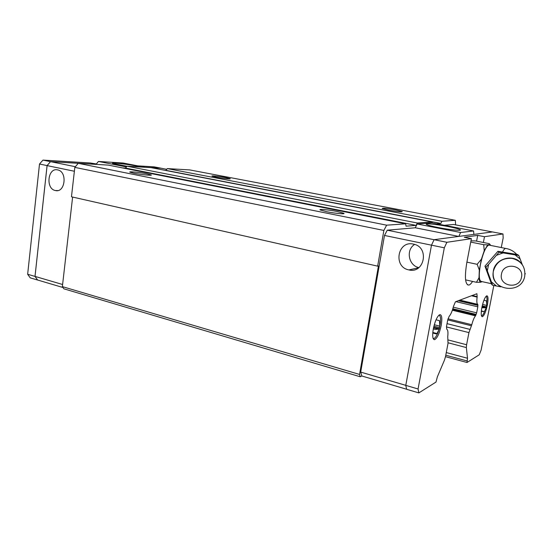 <?xml version="1.0" encoding="UTF-8"?>
<svg xmlns="http://www.w3.org/2000/svg" width="553" height="553" viewBox="0 0 553 553"><rect width="100%" height="100%" fill="white"/><g stroke="black" fill="none" stroke-linecap="round" stroke-linejoin="round"><path stroke-width="0.83" d="M326.823 211.737L320.235 209.967C317.947 208.799 328.648 209.774 336.998 211.467L343.731 213.264C346.13 214.433 335.339 213.472 326.823 211.737M133.826 173.207L129.927 172.163C128.123 171.223 140.158 172.412 147.181 173.849L151.176 174.907C153.098 175.847 140.974 174.672 133.826 173.207M388.531 210.119L382.192 208.529C382.4 207.914 386.941 208.377 395.81 209.933L402.259 211.536C402.1 212.165 397.531 211.695 388.531 210.119M216.105 177.147L212.062 176.131C210.658 175.439 219.907 176.435 226.018 177.624L230.138 178.647C231.603 179.345 222.299 178.356 216.105 177.147M438.073 227.511C431.969 226.295 428.153 225.306 426.626 224.532C423.591 223.011 436.58 224.262 448.276 226.578C454.448 227.788 458.361 228.804 460.02 229.606C463.234 231.133 450.073 229.903 438.073 227.511M408.771 269.885C392.9 266.968 397.607 240.23 413.409 244.101L413.934 244.219C429.633 247.544 424.345 273.949 408.895 269.912L408.771 269.885M418.891 267.597C408.522 265.634 405.639 249.845 414.639 244.426M433.31 328.911C435.1 320.795 437.285 316.033 439.87 314.636C441.895 314.823 442.345 318.424 441.197 325.434C439.435 333.487 437.243 338.229 434.637 339.66C432.633 339.507 432.19 335.927 433.31 328.911M481.877 307.482C483.363 300.777 485.009 296.885 486.813 295.8C488.223 296.028 488.403 299.118 487.359 305.062C485.887 311.719 484.241 315.597 482.423 316.703C481.034 316.51 480.854 313.433 481.877 307.482M486.087 296.29C487.034 296.767 487.221 299.083 486.647 303.238M483.923 300.244L486.426 300.832L486.792 305.436L482.575 304.447M486.599 305.394L486.364 307.599L484.31 311.629L481.317 311.311M438.902 315.182C440.63 315.625 441.004 318.922 440.015 325.074M436.034 319.786L439.435 320.643L439.877 326.166L434.292 324.749M439.822 325.026L439.393 328.745L437.015 333.535L436.193 333.915L432.757 333.03M493.442 270.956C488.88 290.207 521.527 295.703 524.742 276.147C525.592 266.829 521.368 260.898 512.092 258.362C502.435 257.795 496.221 261.991 493.442 270.956M501.481 274.067C498.543 286.371 519.44 289.876 521.479 277.385C524.465 265.011 503.437 261.555 501.481 274.067M497.9 251.318L499.034 252.237L518.79 255.479L517.484 254.525L497.9 251.318L484.953 266.124L491.479 284.048L492.55 285.251L491.403 281.899L496.456 286.019L492.55 285.251M500.88 286.834L496.456 286.019M491.403 281.899L485.963 267.175L488.596 264.41L487.352 270.79M489.751 245.242L488.707 245.034C485.624 246.894 482.859 253.412 480.419 264.59C478.573 275.615 478.988 281.263 481.649 281.532L491.334 283.682M479.32 270.03L477.156 264.313L481.421 259.157L479.32 270.03L479.009 277.724C479.195 280.164 479.679 281.684 480.453 282.265L476.465 282.293L479.009 277.724M126.955 166.273L112.66 163.46C110.552 162.361 126.347 164.02 135.333 165.817L140.137 166.985M57.623 169.889L57.795 169.923C67.694 171.762 65.123 193.218 55.376 190.536L55.335 190.522C45.443 188.815 47.772 167.365 57.623 169.889M166.73 169.308L160.937 168.195L144.886 167.241M137.78 165.865L154.093 166.854L160.951 168.174L144.755 167.22M96.229 164.393L50.537 161.663L47.095 165.61L35.019 276.396L37.569 279.998L62.98 287.519M126.43 166.937L98.448 161.448L96.056 164.338L50.523 161.642L47.081 165.582L35.005 276.417L37.618 280.012M96.374 163.951L90.153 162.969L42.954 160.1L39.505 164.02L27.65 274.26L30.221 277.848L37.556 280.018M75.381 166.723L42.954 160.1M47.081 165.582L39.505 164.02M35.005 276.417L27.65 274.26M145.066 167.276L123.132 163.024L98.448 161.448M74.379 171.257L47.095 165.61M62.613 284.505L35.019 276.396M472.186 295.489L477.149 296.636L476.9 293.719L455.423 301.8L453.501 306.321C452.271 311.145 450.826 314.491 449.167 316.357L447.771 319.786L446.499 326.498L446.72 329.187C447.889 329.761 448.227 332.222 447.736 336.563L448.013 343.448L445.518 356.561L444.481 360.072L437.375 376.821L435.992 382.075L418.849 392.9L406.635 389.284L405.778 385.372L431.492 245.159L434.112 239.691L492.46 231.935L502.981 233.96L503.161 237.984L501.281 247.55M477.149 296.636L477.135 297.092C476.596 301.267 476.79 303.687 477.716 304.344L477.827 306.825L476.658 312.818L475.49 315.839C474.149 317.463 472.919 320.422 471.799 324.715L468.944 332.609L466.594 344.747L466.359 347.574L467.52 358.261L467.002 362.505L445.497 356.671M490.705 245.435L489.315 243.679L475.483 240.921L470.969 240.818M465.591 279.873L476.465 282.293M466.905 262.136L477.156 264.313M484.228 250.758L483.73 244.696L487.711 244.868L484.228 250.758L481.421 259.157M482.244 281.664L480.453 282.265M487.711 244.868L490.076 244.433M470.727 242.09L483.73 244.696M518.797 255.479L522.246 264.562M525.35 273.694L525.011 274.136M484.946 266.124L485.963 267.175M488.596 264.41L499.034 252.237M520.214 259.115L515.113 254.954M502.974 252.97L496.629 255.244M434.513 324.805L433.835 326.464M432.805 332.45L437.015 333.535M433.31 328.924L435.508 329.491L438.577 329.111L433.531 327.825M433.649 327.279L439.393 328.745M438.819 329.989C437.264 334.841 435.667 337.689 434.015 338.533L433.151 338.471M434.229 326.298L439.607 327.659M481.352 310.924L484.31 311.629M481.836 307.703L485.797 307.855L481.981 306.956M482.064 306.583L486.364 307.599M484.794 310.724C483.73 313.669 482.741 315.355 481.829 315.784L481.476 315.818M482.223 305.85L486.287 306.811M472.552 281.422C471.204 283.565 469.967 284.788 468.84 285.078C465.121 284.698 464.458 277.171 466.836 262.502L471.384 238.654L464.278 237.244L477.702 235.378L484.49 236.705L483.37 242.497M477.702 235.378L476.596 241.143M418.849 392.9L418.068 388.98L444.308 247.813L446.886 242.29L471.384 238.654M493.815 285.514L481.11 350.104L479.244 354.777L467.002 362.505M484.49 236.705L502.981 233.96M434.112 239.691L446.886 242.29M431.492 245.159L444.308 247.813M405.778 385.372L418.068 388.98M431.485 245.179L384.494 235.454L360.694 372.093L361.814 375.978L406.628 389.243M458.748 236.421L415.255 227.774L417.162 223.979L460.621 232.502L473.582 230.96L473.873 234.41M458.831 236.407L460.621 232.502M417.162 223.979L431.907 222.887L473.582 230.96M444.273 225.285L453.584 224.483L492.391 231.949M360.694 372.093L405.784 385.344M384.494 235.454L387.259 230.186L434.098 239.719M387.259 230.186L415.255 227.774M471.439 295.772L477.135 297.092M459.84 300.134L477.716 304.344M477.896 304.758L459.239 300.362M448.006 318.818L471.799 324.715M447.75 319.904L471.384 325.779M164.697 170.276L165.941 170.345L167.269 168.589L441.902 221.262L455.313 220.308L455.624 224.877M441.902 221.262L440.852 223.447L436.552 223.785M383.865 230.449L377.658 266.152L71.461 196.799L74.821 167.386L383.865 230.449L386.644 225.175L405.674 223.827L406.082 226.177L416.139 225.389L417.335 223.004L432.08 221.953L432.211 222.942M377.658 266.152L378.425 266.007L359.554 374.436L62.365 286.62L72.616 197.062M361.842 375.992L360.231 376.766L359.554 374.436M62.365 286.62L63.851 288.804L360.231 376.766M74.821 167.386L78.25 163.329L108.284 165.105L405.674 223.827M122.545 167.918L125.51 168.084L127.003 166.211L417.335 223.004M432.08 221.953L151.031 167.628L127.003 166.211M167.269 168.589L189.72 169.916L455.313 220.308M416.139 225.389L125.51 168.084M165.941 170.345L440.852 223.447M78.25 163.329L386.644 225.175M506.403 248.553L505.47 248.394C504.613 248.684 503.631 249.88 502.525 251.981M445.78 355.213L467.292 361.005M477.951 305.38L458.25 300.735M477.827 306.825L455.879 301.627M476.658 312.818L453.273 307.198M476.195 314.408L452.831 308.768M452.603 309.5L475.891 315.134M452.354 310.233L475.49 315.839M469.891 329.374L447.045 323.643M468.944 332.609L446.43 326.92M466.594 344.747L448.165 339.957M466.359 347.574L448.124 342.798M467.52 358.261L446.278 352.572M521.154 263.221C513.44 253.378 495.212 258.451 493.352 270.894C492.37 277.848 494.873 283.157 500.859 286.82M516.682 254.373C513.696 251.097 509.963 249.099 505.47 248.394L488.707 245.034M57.692 190.571L55.376 190.536M434.015 338.533L433.117 338.381M481.829 315.784L481.449 315.728M481.912 316.579L482.423 316.703M433.746 339.424L434.637 339.66M467.389 284.747L468.84 285.078M408.895 269.912L418.656 267.776M459.909 230.221L460.02 229.606M343.655 213.707L343.731 213.264"/></g></svg>
